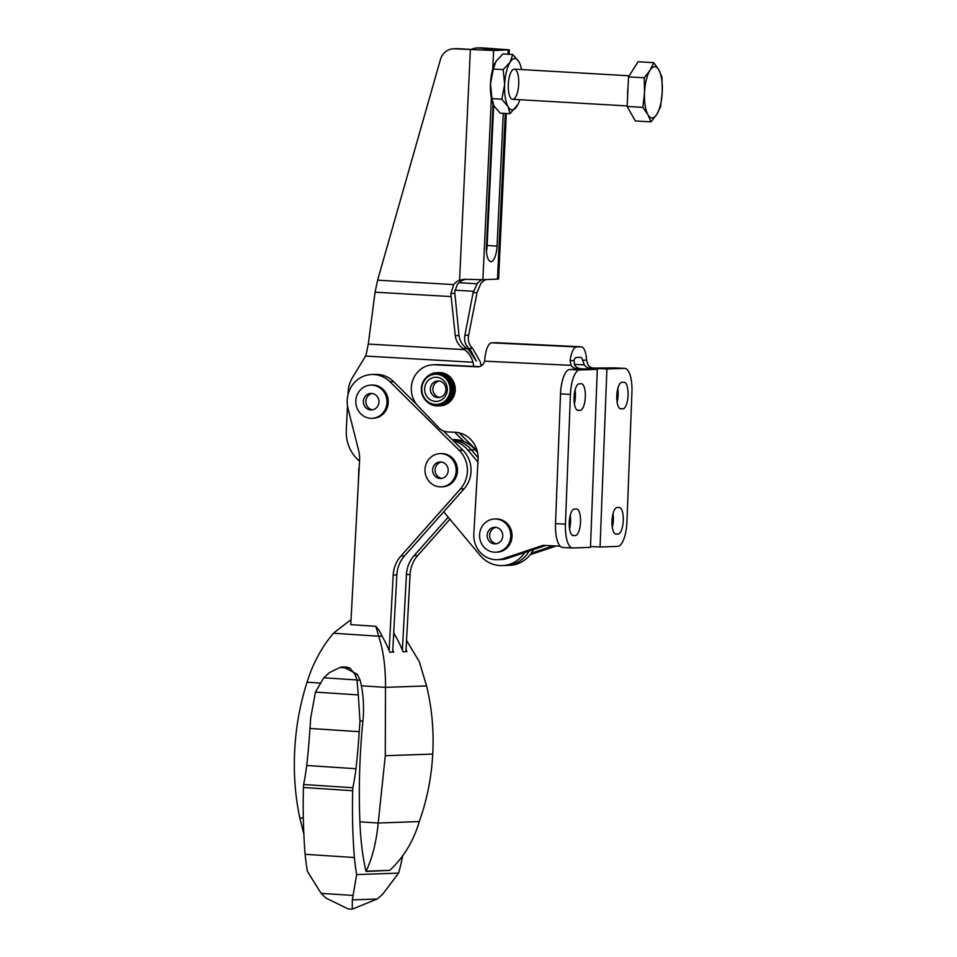 <?xml version="1.0" encoding="UTF-8"?>
<svg xmlns="http://www.w3.org/2000/svg" width="957" height="957" viewBox="0 0 957 957"><rect width="100%" height="100%" fill="white"/><g stroke="black" fill="none" stroke-linecap="round" stroke-linejoin="round"><path stroke-width="1.44" d="M496.396 342.702A18.123 6.244 92.8 0 0 496.216 342.678A18.123 6.244 92.8 0 0 496.037 342.678L491.659 342.833A18.123 6.244 92.8 0 0 484.792 359.653L484.565 361.16A7.548 7.082 88 0 1 477.399 366.854L434.909 364.796A24.164 22.681 88 0 0 433.126 364.784L436.775 364.653A24.164 22.681 88 0 1 438.557 364.665L479.409 366.651M562.943 547.5A24.164 8.314 -87.2 0 1 562.704 547.5A24.164 8.314 -87.2 0 1 555.527 523.646L565.443 524.137A24.164 8.314 -87.2 0 0 572.609 547.978A24.164 8.314 -87.2 0 0 572.848 547.978L590.469 547.356L597.312 369.33L576.664 368.636A7.548 7.082 88 0 1 571.114 365.347L570.073 360.741A18.123 6.244 -87.2 0 1 576.652 346.948L581.031 346.793A18.123 6.244 -87.2 0 1 581.21 346.793A18.123 6.244 -87.2 0 1 586.557 360.155L588.005 364.749A7.548 7.082 88 0 0 593.555 368.038L614.597 367.883A24.164 8.314 -87.2 0 1 614.837 367.883A24.164 8.314 -87.2 0 1 615.076 367.907M580.313 368.505A7.548 7.082 88 0 1 574.762 365.215L574.044 360.598A7.548 2.596 -87.2 0 1 576.246 357.511L580.624 357.356A7.548 2.596 -87.2 0 1 580.696 357.356A7.548 2.596 -87.2 0 1 582.586 360.299L584.356 364.868A7.548 7.082 -92 0 0 589.907 368.17L606.905 368.983L600.063 547.009L617.672 546.387A24.164 8.314 -87.2 0 0 626.943 521.96L631.931 392.214A24.164 8.314 -87.2 0 0 624.754 368.361L614.837 367.883M613.006 513.718A13.29 4.57 -87.2 0 1 612.313 527.367M617.827 388.494A13.29 4.57 -87.2 0 1 617.121 402.143M565.443 524.137L570.432 394.38A24.164 8.314 -87.2 0 1 579.691 369.952L597.312 369.33M555.527 523.646L560.515 393.901A24.164 8.314 -87.2 0 1 569.774 369.474L583.746 368.971L576.664 368.636M614.597 367.883L624.514 368.361A24.164 8.314 -87.2 0 1 624.754 368.361M556.173 546.004L530.262 554.665M616.069 534.09A13.29 4.57 -87.2 0 1 615.937 534.09A13.29 4.57 -87.2 0 1 612.002 520.787A13.29 4.57 -87.2 0 1 617.086 507.545L619.167 507.461A13.29 4.57 -87.2 0 1 619.311 507.473A13.29 4.57 -87.2 0 1 623.246 520.775A13.29 4.57 -87.2 0 1 618.15 534.018L615.806 534.078M624.514 368.361L606.905 368.983M620.878 408.866A13.29 4.57 -87.2 0 1 620.746 408.866A13.29 4.57 -87.2 0 1 616.81 395.564A13.29 4.57 -87.2 0 1 621.894 382.322L623.988 382.25A13.29 4.57 -87.2 0 1 624.12 382.25A13.29 4.57 -87.2 0 1 628.055 395.552A13.29 4.57 -87.2 0 1 622.959 408.795L620.614 408.854M579.164 383.829L581.246 383.757A13.29 4.57 -87.2 0 1 581.378 383.757A13.29 4.57 -87.2 0 1 585.313 397.059A13.29 4.57 -87.2 0 1 580.229 410.314L578.136 410.386A13.29 4.57 -87.2 0 1 578.004 410.386A13.29 4.57 -87.2 0 1 574.068 397.071A13.29 4.57 -87.2 0 1 579.164 383.829M574.344 509.052L576.437 508.98A13.29 4.57 -87.2 0 1 576.569 508.98A13.29 4.57 -87.2 0 1 580.504 522.283A13.29 4.57 -87.2 0 1 575.408 535.525L573.327 535.609A13.29 4.57 -87.2 0 1 573.195 535.609A13.29 4.57 -87.2 0 1 569.259 522.295A13.29 4.57 -87.2 0 1 574.344 509.052M590.505 546.555L600.063 547.009M560.192 546.196L542.978 545.358L503.346 558.613A24.164 22.681 88 0 1 497.317 559.701A24.164 22.681 88 0 1 473.823 533.97L478.093 459.611A25.672 24.092 88 0 0 455.018 432.277L447.972 431.942A15.109 14.176 88 0 1 438.641 427.6L418.125 406.139A24.164 22.681 88 0 1 412.814 380.144A24.164 22.681 88 0 1 433.126 364.784M570.276 515.225A13.29 4.57 -87.2 0 1 569.571 528.874M575.085 390.001A13.29 4.57 -87.2 0 1 574.391 403.651M545.825 545.502L506.995 558.481A24.164 22.681 88 0 1 500.966 559.57L497.317 559.701M531.338 553.206L553.313 545.861M468.463 349.772L470.449 349.879L476.359 361.136L468.691 349.939L466.813 348.539C462.315 345.262 459.707 340.919 459.013 335.524L455.281 335.656L451.13 296.574A30.205 10.395 -86.7 0 1 450.867 293.512L453.678 284.588A15.109 14.176 88 0 1 459.575 280.186L464.217 279.253L482.878 279.707L491.372 98.212M485.797 279.611A15.109 14.176 88 0 0 480.785 283.631L476.993 292.591A30.205 10.395 -86.7 0 1 476.454 295.677L468.619 335.177L464.887 335.309L473.081 292.734L477.136 283.762A15.109 14.176 -92 0 1 482.172 279.731M481.036 365.981A24.164 22.681 88 0 0 480.39 362.009L472.614 348.336C469.026 345.022 467.698 340.632 468.619 335.177M453.498 48.807L457.147 48.675A15.109 14.176 88 0 1 458.379 48.687L454.731 48.819A15.109 14.176 88 0 0 453.498 48.807A15.109 14.176 88 0 0 440.459 59.454L377.608 280.186L375.072 292.172L368.289 344.077L464.504 349.652L463.164 348.671C458.642 345.381 456.01 341.051 455.281 335.656M458.379 48.687L481.096 50.003L500.894 49.309L478.189 47.994A15.109 14.176 -92 0 0 476.945 47.982L480.593 47.85A15.109 14.176 88 0 1 481.838 47.862L509.315 49.836L493.609 50.494L454.731 48.819M347.989 394.703L348.097 392.238A30.205 28.351 -92 0 1 352.595 377.381L365.933 355.442L368.289 344.077M347.463 405.732L346.302 430.542A36.246 34.021 -92 0 0 359.545 461.142M503.262 113.321L497.054 246.093A15.408 5.299 -86.7 0 1 490.845 261.656A15.408 5.299 -86.7 0 1 486.419 246.463L493.07 104.134M506.337 113.5L498.585 279.061L482.878 279.707M476.945 47.982A15.109 14.176 -92 0 0 471.322 49.441M473.643 366.364A24.164 22.681 -92 0 0 472.985 362.272C471.598 357.117 468.763 352.906 464.504 349.652M466.059 279.277A15.109 14.176 88 0 0 457.326 284.468L454.707 291.945L459.013 335.524M464.887 335.309C464.001 340.764 465.353 345.154 468.966 348.468L470.449 349.879M493.692 105.414L487.137 245.518A15.408 5.299 -86.7 0 1 486.467 251.38M443.342 430.877L462.865 450.197A27.191 25.516 88 0 1 464.109 488.8L404.512 555.957A30.205 28.351 88 0 0 396.844 574.906L393.195 575.037L389.14 650.569M393.195 575.037A30.205 28.351 88 0 1 400.863 556.089L460.461 488.919A27.191 25.516 88 0 0 459.216 450.328L390.001 381.795A27.191 25.516 88 0 0 371.723 374.498L375.371 374.366A27.191 25.516 88 0 1 393.65 381.664L416.618 404.404M350.764 624.646L359.593 460.161A30.205 28.351 88 0 0 358.66 450.556L348.049 408.639A27.191 25.516 88 0 1 371.723 374.498M396.844 574.906L392.693 652.124M402.383 650.102L406.438 574.571A30.205 28.351 -92 0 1 414.094 555.622L448.199 517.199M464.133 441.62L454.683 432.265M459.037 432.839L476.108 449.73A27.191 25.516 88 0 1 477.172 450.855M449.922 519.244L417.742 555.491L414.094 555.622M405.935 651.657L410.086 574.439A30.205 28.351 88 0 1 417.742 555.491M358.337 483.56L358.815 468.463M441.368 462.016A8.302 7.8 -92 0 0 441.955 478.404M441.177 486.85L442.469 486.802A16.616 15.587 -92 0 0 457.458 471.227A16.616 15.587 -92 0 0 441.297 453.594L440.005 453.642A16.616 15.587 -92 0 0 425.004 470.796A16.616 15.587 -92 0 0 441.177 486.85A16.616 15.587 -92 0 0 456.154 471.275A16.616 15.587 -92 0 0 440.005 453.642M448.175 470.772A8.302 7.8 -92 0 0 440.1 461.956A8.302 7.8 -92 0 0 432.6 470.533A8.302 7.8 -92 0 0 448.175 470.772M372.165 393.483A8.302 7.8 -92 0 0 372.74 409.871M371.962 418.317L373.266 418.269A16.616 15.587 -92 0 0 388.243 402.694A16.616 15.587 -92 0 0 372.094 385.061L370.79 385.109A16.616 15.587 -92 0 0 355.801 402.263A16.616 15.587 -92 0 0 371.962 418.317A16.616 15.587 -92 0 0 386.951 402.741A16.616 15.587 -92 0 0 370.79 385.109M378.96 402.227A8.302 7.8 -92 0 0 370.885 393.423A8.302 7.8 -92 0 0 363.385 402A8.302 7.8 -92 0 0 378.96 402.227M303.859 834.002L299.768 817.876C295.139 795.674 293.452 772.981 294.744 749.798C295.952 726.602 300.055 704.065 307.053 682.209C312.831 663.572 321.612 647.255 333.419 633.235L351.04 619.586M333.419 633.235L378.697 636.214C383.422 650.604 385.683 667.651 385.48 687.365L385.288 755.743L378.194 823.032C376.352 842.112 372.309 858.166 366.076 871.193L365.993 871.468A44.62 15.336 -86.2 0 1 365.933 871.181L389.786 870.356C403.818 857.197 413.639 840.928 419.262 821.573L378.194 823.032L359.916 821.824A255.471 87.817 -86.2 0 1 362.918 720.92C364.079 708.85 363.576 697.139 361.387 685.786L385.48 687.365L426.547 685.918L419.333 661.73L406.534 640.448M350.776 624.419A46.474 15.982 93.8 0 0 350.657 624.634L375.814 626.297L378.697 636.214L381.999 636.094A110.031 103.26 88 0 1 389.798 652.231L393.662 652.088A110.031 103.26 -92 0 0 392.813 649.982M389.786 870.356L365.993 871.468M323.813 677.783L357.009 679.972L358.301 694.914L315.451 692.09L323.645 677.999L329.292 672.687L339.902 667.508L349.963 668.165A17.824 16.724 -92 0 0 343.396 666.981A17.824 16.724 -92 0 0 339.902 667.508M419.262 821.573C427.025 799.849 431.511 777.347 432.72 754.068C434.011 730.801 431.954 708.084 426.547 685.918M393.746 632.505A34.069 31.976 88 0 1 395.241 635.627L393.578 635.687M375.814 626.297A34.069 31.976 88 0 1 381.999 636.094M349.963 668.165L354.999 674.374L357.009 679.972M361.387 685.786L360.131 680.08L357.2 674.29L354.999 674.374M357.2 674.29L343.396 666.981M382.537 894.436L398.602 873.119L356.65 874.602L352.308 899.903L352.32 909.15L377.106 899.018L382.537 894.436M402.753 855.558A238.64 82.027 -86.2 0 1 402.706 855.821A115.091 39.56 -86.2 0 1 398.602 873.119M352.32 909.15L348.121 908.875L326.062 898.168L321.133 893.36L307.4 871.372A115.091 39.56 93.8 0 1 305.127 854.29L354.389 857.532A238.64 82.027 -86.2 0 1 352.69 790.733L303.441 787.491L303.608 784.513L352.858 787.743L352.69 790.733M321.133 893.36L353.229 895.465M377.106 899.018L352.308 899.903M362.918 720.92L359.988 721.028A453.116 155.752 -86.2 0 1 359.222 731.686A256.763 88.259 -86.2 0 1 355.968 768.722A87.601 30.11 -86.2 0 1 352.858 787.743M356.65 874.602A115.091 39.56 -86.2 0 1 354.389 857.532M365.933 871.181A132.162 45.434 -86.2 0 1 359.916 821.824M303.608 784.513A87.601 30.11 93.8 0 0 306.707 765.48L355.968 768.722M303.441 787.491A238.64 82.027 93.8 0 0 305.127 854.29M306.707 765.48A256.763 88.259 93.8 0 0 309.96 728.456L359.222 731.686M359.988 721.028L358.301 694.914M309.96 728.456A453.116 155.752 93.8 0 0 310.738 717.786L315.451 692.09M395.241 635.627A110.031 103.26 88 0 1 403.041 651.753L406.892 651.621A110.031 103.26 -92 0 0 406.055 649.516M360.131 680.08L357.057 680.188M299.768 817.876L303.345 818.115M307.053 682.209L320.344 683.083M435.375 401.402A12.082 11.34 -92 0 0 436.368 401.414A12.082 11.34 -92 0 0 447.278 388.937A12.082 11.34 -92 0 0 435.519 377.261A12.082 11.34 -92 0 0 424.609 389.212A12.082 11.34 -92 0 0 435.375 401.402M435.244 404.428A15.109 14.176 -92 0 0 448.558 382.513A15.109 14.176 -92 0 0 424.035 381.089A15.109 14.176 -92 0 0 435.244 404.428M435.459 405.17A15.862 14.881 -92 0 0 436.763 405.182A15.862 14.881 -92 0 0 451.082 388.805A15.862 14.881 -92 0 0 435.65 373.481A15.862 14.881 -92 0 0 421.319 389.164A15.862 14.881 -92 0 0 435.459 405.17M436.763 405.182L437.863 405.146A15.862 14.881 -92 0 0 452.171 388.769A15.862 14.881 -92 0 0 436.739 373.445L435.65 373.481M427.336 402.024A16.616 15.587 -92 0 0 436.524 405.888A16.616 15.587 -92 0 0 437.887 405.9A16.616 15.587 -92 0 0 452.888 388.745A16.616 15.587 -92 0 0 436.715 372.692A16.616 15.587 -92 0 0 426.463 377.297M509.973 113.704L508.047 106.586L501.803 99.217L504.65 84.539A25.672 8.828 93.3 0 0 508.047 106.586A25.672 8.828 93.3 0 0 516.9 106.275A25.672 8.828 93.3 0 0 517.964 104.361L509.973 113.704L500.116 113.129L493.884 105.76L491.946 98.643L490.486 83.726L493.334 69.048L503.191 69.61L510.117 62.181L512.749 54.501L502.892 53.927L495.965 61.368L493.334 69.048M512.749 54.501L518.981 61.87A25.672 8.828 93.3 0 0 510.117 62.181A25.672 8.828 93.3 0 0 504.65 84.539L503.191 69.61M501.803 99.217L491.946 98.643M521.517 69.562A25.672 8.828 93.3 0 0 520.249 64.741A25.672 8.828 93.3 0 0 518.981 61.87L520.177 64.514M517.964 104.361A25.672 8.828 93.3 0 0 519.771 99.719M518.718 84.049A15.109 5.192 93.3 0 0 512.426 70.088A15.109 5.192 93.3 0 0 508.323 83.929A15.109 5.192 93.3 0 0 510.799 98.152A15.109 5.192 93.3 0 0 518.718 84.049M494.948 63.174A25.672 8.828 93.3 0 0 494.901 63.27A25.672 8.828 93.3 0 0 490.486 83.726A25.672 8.828 93.3 0 0 492.616 102.901A25.672 8.828 93.3 0 0 492.699 103.129M651.011 121.862L647.925 114.684L642.841 107.375L627.134 106.466L635.304 120.953L651.011 121.862L656.789 114.373A25.672 8.828 -86.7 0 1 647.925 114.684A25.672 8.828 -86.7 0 1 644.539 92.638A25.672 8.828 -86.7 0 1 650.006 70.28L653.787 62.66L658.871 69.969L661.957 77.146L662.256 92.016L660.569 106.753L656.789 114.373A25.672 8.828 -86.7 0 0 662.256 92.016A25.672 8.828 -86.7 0 0 658.871 69.969A25.672 8.828 -86.7 0 0 650.006 70.28L644.228 77.78L628.522 76.871L627.134 106.466M627.613 96.179A22.047 7.584 -86.7 0 1 628.055 86.896M653.787 62.66L638.08 61.75L628.522 76.871M644.228 77.78L644.539 92.638L642.841 107.375M439.131 381.03A8.302 7.8 -92 0 0 439.706 397.406M455.221 389.966A16.616 15.587 -92 0 0 439.06 372.608L437.756 372.656A16.616 15.587 -92 0 1 453.929 390.013A16.616 15.587 -92 0 1 438.928 405.864L440.232 405.816A16.616 15.587 -92 0 0 455.221 389.966M445.938 389.643A8.302 7.8 -92 0 0 437.851 380.958A8.302 7.8 -92 0 0 430.351 389.535A8.302 7.8 -92 0 0 445.938 389.643M495.941 527.367A8.302 7.8 -92 0 0 496.527 543.755M495.75 552.201L497.054 552.153A16.616 15.587 -92 0 0 512.043 536.303A16.616 15.587 -92 0 0 495.87 518.945L494.578 518.993A16.616 15.587 -92 0 0 479.577 536.147A16.616 15.587 -92 0 0 495.75 552.201A16.616 15.587 -92 0 0 510.739 536.351A16.616 15.587 -92 0 0 494.578 518.993M502.76 535.98A8.302 7.8 -92 0 0 494.673 527.307A8.302 7.8 -92 0 0 487.173 535.884A8.302 7.8 -92 0 0 502.76 535.98M452.171 439.61L452.912 439.586A30.205 28.351 88 0 1 475.127 449.754L471.478 449.886A30.205 28.351 88 0 0 452.35 439.789A30.205 28.351 88 0 1 471.478 449.886L478.129 457.853L471.478 449.886L467.829 450.017L477.95 462.123M475.127 449.754L477.615 452.733M524.639 552.584A30.205 28.351 88 0 1 502.329 565.575L505.978 565.443A30.205 28.351 88 0 0 529.113 551.088A30.205 28.351 88 0 1 505.978 565.443L509.626 565.312A30.205 28.351 88 0 0 533.492 549.629M502.329 565.575A30.205 28.351 88 0 1 480.115 555.407L443.701 511.804M453.247 440.687A30.205 28.351 88 0 1 467.829 450.017M484.565 361.16L571.114 365.347M491.659 342.833L576.652 346.948M574.32 364.39L584.356 364.868M560.515 393.901L570.432 394.38M569.774 369.474L579.691 369.952M478.512 366.818L477.399 366.854M593.555 368.038L589.907 368.17M586.557 360.155L582.586 360.299M574.044 360.598L570.073 360.741M572.453 535.382L575.408 535.525M577.262 410.17L580.229 410.314M615.195 533.874L618.15 534.018M620.004 408.651L622.959 408.795M496.037 342.678L581.031 346.793M506.995 558.481L503.346 558.613M438.557 364.665L434.909 364.796M377.608 280.186L453.678 284.588M375.072 292.172L451.13 296.574M459.575 280.186L470.365 49.728M492.735 69.119L493.609 50.494M497.473 279.193L505.236 113.428M508 54.226L508.203 49.967M481.838 47.862L478.189 47.994M458.965 282.71L477.136 283.762M454.814 290.198L473.428 291.275M365.562 356.052L472.985 362.272M476.993 292.591L473.081 292.734M454.778 293.38L450.867 293.512M472.614 348.336L468.966 348.468M466.813 348.539L463.164 348.671M497.054 246.093L487.137 245.518M410.086 574.439L406.438 574.571M476.108 449.73L475.139 449.766M393.65 381.664L390.001 381.795M404.512 555.957L400.863 556.089M464.109 488.8L460.461 488.919M462.865 450.197L459.216 450.328M432.72 754.068L385.288 755.743M572.609 547.978L562.704 547.5M581.21 346.793L496.216 342.678M509.315 49.836L509.112 54.286M512.641 99.301L627.158 105.928M514.388 69.143L629.204 75.794"/></g></svg>
